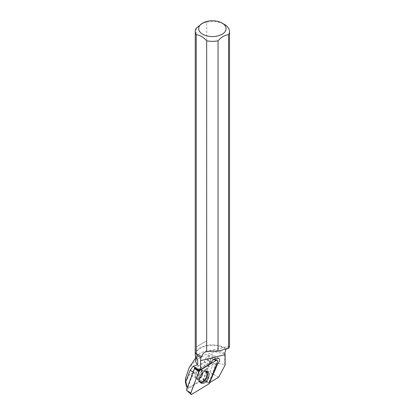 <?xml version="1.0" encoding="UTF-8"?>
<svg xmlns="http://www.w3.org/2000/svg" width="415" height="415" viewBox="0 0 415 415"><rect width="100%" height="100%" fill="white"/><g stroke="black" fill="none" stroke-linecap="round" stroke-linejoin="round"><path stroke-width="0.31" stroke-dasharray="2.08 1.56" d="M195.704 377.977A4.804 3.04 118.1 0 0 196.347 378.527A4.804 3.04 118.1 0 0 201.291 375.715A4.804 3.04 118.1 0 0 200.865 370.045A4.804 3.04 118.1 0 0 196.259 372.286A4.804 3.04 118.1 0 0 195.704 377.977M194.412 368.702L210.784 358.793L202.909 379.803L186.428 389.778M210.784 358.793L211.878 358.84L217.538 361.543M202.909 379.803L208.714 384.031M187.367 387.273L188.353 387.875L187.456 387.045M185.526 382.516L189.671 374.335L200.139 380.742L188.353 387.875M218.632 377.266L205.228 369.526C200.829 369.998 196.943 371.16 193.572 373.007L189.671 374.335M205.228 369.526C211.588 363.81 218.088 362.259 224.738 364.868L224.738 353.829L215.675 351.977L205.627 354.571L196.285 360.147L189.152 367.68M193.084 372.016L193.561 372.307L187.928 387.335M194.464 367.908L204.393 361.844L205.544 358.768A4.29 2.713 -61.9 0 1 210.322 355.458A4.29 2.713 -61.9 0 1 210.338 355.468A3.6 2.283 118.1 0 0 208.423 358.69A3.6 2.283 118.1 0 0 209.295 361.366A3.6 2.283 118.1 0 0 210.389 361.512L203.604 379.616L200.139 380.742M193.561 372.307L194.402 368.811M224.733 353.362A16.875 9.742 0 0 0 196.637 356.49A16.875 9.742 0 0 0 195.501 360.002M225.117 354.057L224.738 353.829M196.212 28.194L196.212 346.992L206.717 340.928L206.717 22.125A17.134 9.893 180 0 1 224.494 24.469M195.247 354.815A17.134 9.893 0 0 1 206.966 345.43A17.134 9.893 0 0 1 226.092 348.885L228.686 346.219L229.495 346.743M226.092 348.885L225.812 349.124A16.875 9.742 0 0 0 206.986 345.788A16.875 9.742 0 0 0 195.501 355.022A16.875 9.742 0 0 0 197.639 359.769M200.393 369.583L209.653 363.929L210.166 362.57L199.47 369.096M211.23 363.135L210.166 362.57M225.106 365.096L224.738 364.868M206.717 22.125L201.462 23.774M210.389 361.512L213.435 363.135L206.551 381.499L203.604 379.616M206.551 381.499L208.849 382.723L209.596 382.734M216.806 363.493A3.6 2.283 -61.9 0 1 215.836 364.08L208.849 382.723M215.836 364.08L213.435 363.135M216.506 358.757L210.338 355.468M209.653 363.929L207.438 363.467L204.393 361.844M212.459 355.043A3.6 2.283 118.1 0 0 211.977 354.633A3.6 2.283 118.1 0 0 208.522 356.319A3.6 2.283 118.1 0 0 208.107 360.583A3.6 2.283 118.1 0 0 208.589 360.993A3.6 2.283 118.1 0 0 212.044 359.312A3.6 2.283 118.1 0 0 212.459 355.043M197.54 369.511L207.438 363.467M206.717 340.928L196.212 346.992M193.572 373.007L209.534 382.77M213.673 359.395L211.878 358.84L213.777 359.307M191.829 394.245L186.932 390.577M209.471 383.066L203.812 380.363M200.321 382.474A6.464 4.093 -61.9 0 1 199.667 382.168A6.464 4.093 -61.9 0 1 199.299 374.657A6.464 4.093 -61.9 0 1 205.741 370.777A6.464 4.093 -61.9 0 1 206.364 371.145M205.716 371.124A6.194 3.922 118.1 0 0 202.977 370.678A6.194 3.922 118.1 0 0 198.048 379.927A6.194 3.922 118.1 0 0 199.947 381.95M199.428 378.605A4.804 3.04 -61.9 0 1 196.897 378.817A4.804 3.04 -61.9 0 1 196.254 378.273A4.804 3.04 -61.9 0 1 196.809 372.582A4.804 3.04 -61.9 0 1 201.42 370.341A4.804 3.04 -61.9 0 1 202.064 370.886A4.804 3.04 -61.9 0 1 202.65 372.556M211.692 362.041L205.544 358.768M196.347 378.527L198.054 379.938L199.667 382.168L200.881 382.962M200.865 370.045L202.992 370.673L205.741 370.777L207.075 371.337M196.637 356.49L195.501 358.187M195.501 355.022L195.501 356.521M206.364 351.681L228.686 346.214M216.49 358.747L210.322 355.458M218.747 358.244L211.977 354.633M209.295 361.366L208.589 360.993"/><path stroke-width="0.62" d="M190.838 392.974A1.359 0.861 118.1 0 0 190.962 394.25A1.359 0.861 118.1 0 0 191.829 394.245L208.714 384.031A1.359 0.861 118.1 0 0 209.471 383.066L217.538 361.543A1.359 0.861 118.1 0 0 217.175 360.142A1.359 0.861 118.1 0 0 216.547 360.277L199.667 370.491A1.359 0.861 118.1 0 0 198.904 371.456L190.838 392.974L186.932 390.577L186.428 389.778L194.412 368.702M194.303 368.769L199.667 370.491M200.201 382.329A6.599 4.176 118.1 0 0 200.881 382.962A6.599 4.176 118.1 0 0 207.308 380.161A6.599 4.176 118.1 0 0 208.174 372.193A6.599 4.176 118.1 0 0 207.075 371.337A6.599 4.176 118.1 0 0 200.86 374.678A6.599 4.176 118.1 0 0 200.201 382.329M187.456 387.045L186.527 386.759L187.367 387.273M209.596 382.734L217.709 363.831C219.462 361.989 219.971 360.267 219.245 358.664L218.798 358.27L216.506 358.757C214.716 358.249 213.113 359.343 211.692 362.041L211.23 363.135L200.533 369.656L200.533 360.661L200.813 357.699L201.669 356.724C202.494 353.974 204.061 352.294 206.364 351.681L218.046 351.147L218.046 40.8A17.134 9.893 180 0 1 206.67 40.789L206.67 351.619M217.709 363.831L216.91 363.405L209.689 382.677L218.632 377.266L225.106 365.096L225.117 354.057L224.733 353.362L226.092 348.885M195.501 356.521L195.501 360.002A16.875 9.742 0 0 0 197.639 364.749L193.151 366.274L190.215 370.258L185.796 381.458L186.926 386.723M186.527 386.759L185.526 382.516M185.796 381.458L185.495 378.516L189.152 367.68L195.501 358.187M194.402 368.811L194.464 367.908L199.314 370.045L193.151 366.274M195.247 31.462L195.247 354.815A17.134 9.893 0 0 0 196.99 359.162L196.99 355.24L196.228 353.58L196.228 34.761A17.134 9.893 180 0 1 195.247 31.462A17.134 9.893 180 0 1 196.212 28.194L202.691 23.069A13.705 7.911 180 0 1 222.072 23.069L222.072 23.069A13.705 7.911 180 0 1 223.97 32.884A13.705 7.911 180 0 1 207.811 36.121A13.705 7.911 180 0 1 202.691 23.069M222.072 23.069L224.494 24.469A17.134 9.893 180 0 1 229.516 31.462A17.134 9.893 180 0 1 228.551 34.736L228.551 348.367L218.046 351.147M229.495 346.743L228.551 348.367M197.639 364.749L197.639 359.769L196.99 359.162M200.533 369.656L199.47 369.096L199.527 370.113L200.393 369.583M196.99 355.24L200.813 357.699M196.228 353.58L201.669 356.724M196.228 34.761C199.703 34.979 203.184 36.987 206.67 40.789M218.046 40.8C221.548 36.966 225.049 34.948 228.551 34.736M208.709 384.031C211.909 376.732 214.851 369.241 217.538 361.548C217.792 360.381 217.46 359.955 216.542 360.277L199.667 370.491C196.466 377.785 193.525 385.281 190.838 392.974C190.584 394.141 190.916 394.566 191.834 394.245L208.709 384.031M216.547 360.277L213.673 359.395M198.904 371.456L194.993 369.06M206.364 371.145A6.464 4.093 -61.9 0 1 206.82 371.612A6.464 4.093 -61.9 0 1 206.276 378.942A6.464 4.093 -61.9 0 1 200.321 382.474M199.947 381.95A6.194 3.922 118.1 0 0 205.607 378.496A6.194 3.922 118.1 0 0 206.094 371.524A6.194 3.922 118.1 0 0 205.716 371.124M202.65 372.556A4.804 3.04 -61.9 0 1 199.428 378.605M200.533 360.661L225.106 354.638M190.215 370.258L193.084 372.016M213.777 359.307L217.175 360.142M186.932 390.577L190.962 394.25M185.484 382.526L185.484 378.516M229.516 346.743L229.516 31.462"/></g></svg>
